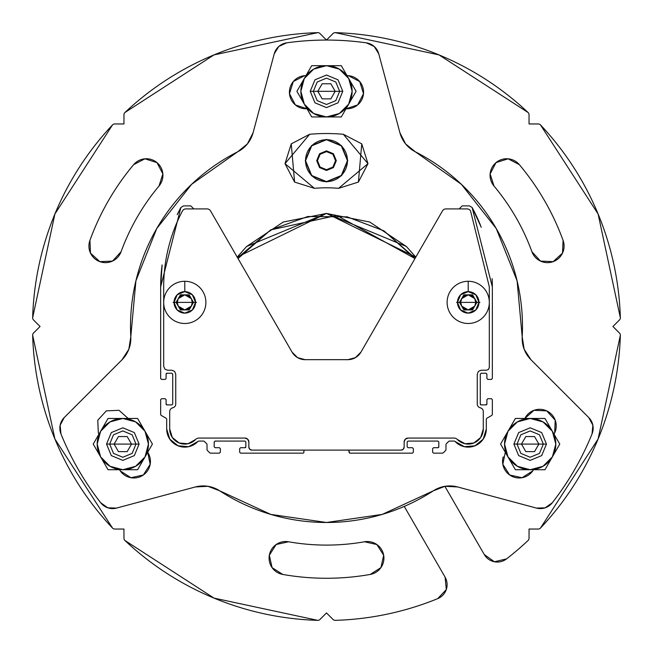 <?xml version="1.0" encoding="UTF-8"?>
<svg xmlns="http://www.w3.org/2000/svg" width="653" height="653" viewBox="0 0 653 653"><rect width="100%" height="100%" fill="white"/><g stroke="black" fill="none" stroke-linecap="round" stroke-linejoin="round"><path stroke-width="0.98" d="M332.899 154.271L335.544 160.662L332.899 167.062L326.5 169.707L320.101 167.062L317.456 160.662L320.101 154.271L326.5 151.618L332.899 154.271M341.315 145.848L347.453 160.662L341.315 175.486L326.5 181.624L311.685 175.486L305.547 160.662L311.685 145.848L326.5 139.709L341.315 145.848M333.43 167.592L336.303 160.662L333.43 153.733L326.5 150.867L319.57 153.733L316.697 160.662L319.57 167.592L326.5 170.466L333.43 167.592M305.547 160.662A20.953 20.953 0 0 1 326.5 139.709A20.953 20.953 0 0 1 347.453 160.662A20.953 20.953 0 0 1 326.5 181.624A20.953 20.953 0 0 1 305.547 160.662A20.953 20.953 0 0 0 326.5 181.624A20.953 20.953 0 0 0 347.453 160.662M108.031 469.719L122.821 469.719A25.63 25.63 0 0 1 100.627 456.904L108.031 469.719L137.62 469.719L152.418 444.089L137.62 469.719L108.031 469.719L100.627 456.904L108.031 469.719M93.232 444.089L100.627 431.274L93.232 444.089L100.627 456.904A25.63 25.63 0 0 1 100.627 431.274L108.031 418.467L100.627 431.274A25.63 25.63 0 0 1 122.821 418.467L137.62 418.467L122.821 418.467A25.63 25.63 0 0 1 145.023 431.274L152.418 444.089L145.023 431.274A25.63 25.63 0 0 1 145.023 456.904L152.418 444.089L137.62 418.467L108.031 418.467L93.232 444.089M137.62 469.719L145.023 456.904A25.63 25.63 0 0 1 122.821 469.719L137.62 469.719M122.821 418.467L110.006 421.895L100.627 431.274L97.199 444.089L100.627 456.904L110.006 466.291L122.821 469.719L135.636 466.291L145.023 456.904L148.451 444.089L145.023 431.274L135.636 421.895L122.821 418.467M139.105 444.089L134.338 455.606L122.821 460.373L111.312 455.606L106.545 444.089L111.312 432.58L122.821 427.813L134.338 432.58L139.105 444.089L106.545 444.089L139.105 444.089M515.38 469.719L530.179 469.719A25.63 25.63 0 0 1 507.977 456.904L515.38 469.719L544.969 469.719L559.768 444.089L544.969 469.719L515.38 469.719L507.977 456.904L515.38 469.719M500.582 444.089L507.977 431.274L500.582 444.089L507.977 456.904A25.63 25.63 0 0 1 507.977 431.274L515.38 418.467L507.977 431.274A25.63 25.63 0 0 1 530.179 418.467L515.38 418.467L530.179 418.467A25.63 25.63 0 0 1 552.373 431.274L559.768 444.089L552.373 431.274A25.63 25.63 0 0 1 552.373 456.904L559.768 444.089L544.969 418.467L515.38 418.467L500.582 444.089M544.969 469.719L552.373 456.904A25.63 25.63 0 0 1 530.179 469.719L544.969 469.719M530.179 418.467L517.364 421.895L507.977 431.274L504.549 444.089L507.977 456.904L517.364 466.291L530.179 469.719L542.994 466.291L552.373 456.904L555.801 444.089L552.373 431.274L542.994 421.895L530.179 418.467M546.455 444.089L541.688 455.606L530.179 460.373L518.662 455.606L513.895 444.089L518.662 432.58L530.179 427.813L541.688 432.58L546.455 444.089L513.895 444.089L546.455 444.089M311.832 91.314L341.168 91.314L311.832 91.314M322.149 83.78L317.799 91.314L322.149 83.78L330.851 83.78L335.201 91.314L330.851 83.78L322.149 83.78L317.799 91.314L322.149 98.856L330.851 98.856L335.201 91.314M317.195 100.627L313.334 91.314L317.195 82.009L326.5 78.148L335.805 82.009L339.666 91.314L335.805 100.627L326.5 104.48L317.195 100.627M317.799 91.314L322.149 98.856L330.851 98.856L322.149 98.856L317.799 91.314M404.256 506.41L445.085 577.13L404.256 506.41L445.085 577.13L446.301 589.545L437.739 598.621A293.981 293.981 0 0 1 335.25 620.35A3.012 3.012 0 0 1 333.03 619.468L326.5 612.938L319.97 619.468A3.012 3.012 0 0 1 317.75 620.35A293.981 293.981 0 0 1 124.903 540.472A3.012 3.012 0 0 1 123.956 538.276L123.956 529.044L114.724 529.044A3.012 3.012 0 0 1 112.528 528.097A293.981 293.981 0 0 1 32.65 335.25A3.012 3.012 0 0 1 33.532 333.03L40.062 326.5L33.532 319.97A3.012 3.012 0 0 1 32.65 317.75A293.981 293.981 0 0 1 112.528 124.903A3.012 3.012 0 0 1 114.724 123.956L123.956 123.956L123.956 114.724A3.012 3.012 0 0 1 124.903 112.528A293.981 293.981 0 0 1 317.75 32.65A3.012 3.012 0 0 1 319.97 33.532L326.5 40.062L333.03 33.532A3.012 3.012 0 0 1 335.25 32.65A293.981 293.981 0 0 1 528.097 112.528A3.012 3.012 0 0 1 529.044 114.724L529.044 123.956L538.276 123.956A3.012 3.012 0 0 1 540.472 124.903A293.981 293.981 0 0 1 620.35 317.75A3.012 3.012 0 0 1 619.468 319.97L612.938 326.5L619.468 333.03A3.012 3.012 0 0 1 620.35 335.25A293.981 293.981 0 0 1 540.472 528.097A3.012 3.012 0 0 1 538.276 529.044L529.044 529.044L529.044 538.276A3.012 3.012 0 0 1 528.097 540.472A293.981 293.981 0 0 1 506.548 558.895L494.403 561.768L484.257 554.519L444.889 486.322M133.636 164.67A251.764 251.764 0 0 0 89.918 240.394A16.586 16.586 0 0 0 112.504 261.094L121.083 251.731A16.586 16.586 0 0 1 99.827 261.649A16.586 16.586 0 0 1 89.918 240.394A251.764 251.764 0 0 1 133.636 164.67A16.586 16.586 0 0 1 156.998 162.621A16.586 16.586 0 0 1 159.038 185.983L162.858 173.878L156.998 162.621L144.893 158.81L133.636 164.67A251.764 251.764 0 0 0 89.918 240.394L90.473 253.07L99.827 261.649L112.504 261.094L121.083 251.731A218.6 218.6 0 0 1 159.038 185.983L162.858 173.878M493.962 185.983A16.586 16.586 0 0 1 496.002 162.621A16.586 16.586 0 0 1 519.364 164.67A16.586 16.586 0 0 0 490.142 173.878L493.962 185.983A218.6 218.6 0 0 1 531.917 251.731L540.496 261.094L553.173 261.649L562.527 253.07L563.082 240.394A251.764 251.764 0 0 0 519.364 164.67L508.107 158.81L496.002 162.621L490.142 173.878L493.937 185.966A218.6 218.6 0 0 1 531.917 251.731L540.496 261.094M446.301 589.545L437.739 598.621A293.981 293.981 0 0 1 335.25 620.35A3.012 3.012 0 0 1 333.03 619.468L326.5 612.938L319.97 619.468A3.012 3.012 0 0 1 317.75 620.35L213.996 598.099L124.903 540.472A3.012 3.012 0 0 1 123.956 538.276L123.956 529.044L114.724 529.044A3.012 3.012 0 0 1 112.528 528.097L54.901 439.004L32.65 335.25A3.012 3.012 0 0 1 33.532 333.03L40.062 326.5L33.532 319.97A3.012 3.012 0 0 1 32.65 317.75L54.901 213.996L112.528 124.903A3.012 3.012 0 0 1 114.724 123.956L123.956 123.956L123.956 114.724A3.012 3.012 0 0 1 124.903 112.528L213.996 54.901L317.75 32.65A3.012 3.012 0 0 1 319.97 33.532L326.5 40.062L333.03 33.532A3.012 3.012 0 0 1 335.25 32.65L439.004 54.901L528.097 112.528A3.012 3.012 0 0 1 529.044 114.724L529.044 123.956L538.276 123.956A3.012 3.012 0 0 1 540.472 124.903L598.099 213.996L620.35 317.75A3.012 3.012 0 0 1 619.468 319.97L612.938 326.5L619.468 333.03A3.012 3.012 0 0 1 620.35 335.25L598.099 439.004L540.472 528.097A3.012 3.012 0 0 1 538.276 529.044L529.044 529.044L529.044 538.276A3.012 3.012 0 0 1 528.097 540.472A293.981 293.981 0 0 1 506.548 558.895L494.403 561.768M414.973 258.539L383.972 230.876L347.159 216.869L307.775 216.518L270.717 229.889L240.622 255.29L238.027 258.531L270.717 229.889L336.842 215.417L414.973 258.539L413.618 256.809L414.973 258.539M376.854 544.529L364.456 541.778A218.6 218.6 0 0 1 288.544 541.778L276.146 544.529L269.33 555.23L272.072 567.62L282.782 574.444A251.764 251.764 0 0 0 370.218 574.444L380.928 567.62L383.67 555.23L376.854 544.529L364.456 541.778A218.6 218.6 0 0 1 288.544 541.778L276.146 544.529M311.473 145.635L305.245 160.662L311.473 175.698L326.5 181.926L341.527 175.698L347.755 160.662L341.527 145.635L326.5 139.407L311.473 145.635L305.245 160.662L311.473 175.698M33.532 333.03L40.062 326.5L33.532 319.97M123.956 538.276L123.956 529.044L114.724 529.044M333.03 619.468L326.5 612.938L319.97 619.468M307.775 216.518L270.717 229.889L307.775 216.518M538.276 529.044L529.044 529.044L529.044 538.276A3.012 3.012 0 0 1 528.097 540.472M619.468 319.97L612.938 326.5L619.468 333.03A3.012 3.012 0 0 1 620.35 335.25M529.044 114.724L529.044 123.956L538.276 123.956M439.004 54.901L528.097 112.528M319.97 33.532L326.5 40.062L333.03 33.532A3.012 3.012 0 0 1 335.25 32.65M121.083 251.731A218.6 218.6 0 0 1 159.038 185.983M112.504 261.094A16.586 16.586 0 0 0 120.87 252.278M413.578 256.76L384.029 230.917M383.915 230.844L347.225 216.878M347.094 216.853L307.841 216.51M270.66 229.921L240.663 255.241M240.614 255.307L238.027 258.539M364.456 541.778A16.586 16.586 0 0 1 383.67 555.23A16.586 16.586 0 0 1 370.218 574.444A251.764 251.764 0 0 1 282.782 574.444A16.586 16.586 0 0 1 269.33 555.23A16.586 16.586 0 0 1 288.544 541.778M282.782 574.444A251.764 251.764 0 0 0 370.218 574.444A16.586 16.586 0 0 0 383.719 555.523A16.586 16.586 0 0 0 365.035 541.688M490.142 173.878A16.586 16.586 0 0 0 493.586 185.534M519.364 164.67A251.764 251.764 0 0 1 563.082 240.394A251.764 251.764 0 0 0 519.364 164.67M563.082 240.394A16.586 16.586 0 0 1 553.173 261.649A16.586 16.586 0 0 1 531.917 251.731M114.724 123.956L123.956 123.956L123.956 114.724M506.548 558.895A15.076 15.076 0 0 1 484.257 554.519M445.085 577.13A15.076 15.076 0 0 1 437.739 598.621M536.472 508.091L457.59 486.95L445.06 486.297L433.347 490.803L382.225 514.401L326.5 522.49L270.775 514.401L219.653 490.803L207.94 486.297L195.41 486.95L116.528 508.091L107.843 507.822L100.742 502.802A286.438 286.438 0 0 1 60.941 433.861L60.141 425.201L64.255 417.545L121.997 359.803L128.829 349.282L130.788 336.883L135.914 280.806L156.769 228.509L191.639 184.293L237.635 151.814L247.389 143.929L253.086 132.747L274.227 53.864L278.798 46.477L286.691 42.837A286.438 286.438 0 0 1 366.309 42.837L374.202 46.477L378.773 53.864L399.914 132.747L405.611 143.929L415.365 151.814L461.361 184.293L496.231 228.509L517.086 280.806L522.212 336.883L524.171 349.282L531.003 359.803L588.745 417.545L592.859 425.201L592.059 433.861A286.438 286.438 0 0 1 552.258 502.802L545.157 507.822L536.472 508.091L457.59 486.95L536.472 508.091A15.076 15.076 0 0 0 552.258 502.802L545.157 507.822M119.026 410.313L128.176 418.467L119.026 410.313L106.341 410.859L97.77 420.222L98.317 432.898A251.764 251.764 0 0 0 98.938 434.212A251.764 251.764 0 0 1 98.317 432.898M150.182 464.275L147.7 452.268A16.586 16.586 0 0 1 143.17 475.115A16.586 16.586 0 0 1 120.266 470.911L130.967 477.727L143.358 474.984L150.182 464.275L147.7 452.268M119.442 469.719A251.764 251.764 0 0 0 120.266 470.911A251.764 251.764 0 0 1 119.442 469.719M291.246 143.864L294.593 182.073L314.411 188.333A138.697 138.697 0 0 1 338.589 188.333L358.399 182.081L367.99 163.658L361.738 143.856L343.315 134.265A192.97 192.97 0 0 0 309.685 134.265L291.262 143.856L285.01 163.658L294.601 182.081L314.411 188.333A138.697 138.697 0 0 1 338.589 188.333L358.399 182.081L361.754 143.864M246.548 246.548L237.202 257.111L326.5 213.433L415.781 257.127L406.452 246.548L369.769 222.036L326.5 213.433L283.231 222.036L246.548 246.548L237.202 257.111L246.508 246.589M502.818 464.275L505.3 452.268L502.818 464.275L509.642 474.984L522.033 477.727L532.734 470.911A251.764 251.764 0 0 0 533.558 469.719A251.764 251.764 0 0 1 532.734 470.911A16.586 16.586 0 0 1 503.202 456.847M533.974 410.313L524.824 418.467A16.586 16.586 0 0 1 546.871 410.966A16.586 16.586 0 0 1 554.683 432.898L555.23 420.222L546.659 410.859L533.974 410.313L524.824 418.467M554.683 432.898A251.764 251.764 0 0 1 554.062 434.212A251.764 251.764 0 0 0 554.683 432.898A16.586 16.586 0 0 0 546.659 410.859M348.441 75.691A16.586 16.586 0 0 1 363.533 93.42A16.586 16.586 0 0 1 346.017 108.765L357.656 104.913L363.517 93.657L359.705 81.552L348.441 75.691A251.764 251.764 0 0 0 347.004 75.568A251.764 251.764 0 0 1 348.441 75.691A16.586 16.586 0 0 1 351.036 108.3M304.559 75.691A251.764 251.764 0 0 1 305.996 75.568A251.764 251.764 0 0 0 304.559 75.691L293.295 81.552L289.483 93.657L295.344 104.913L306.983 108.765A16.586 16.586 0 0 1 289.467 93.42A16.586 16.586 0 0 1 304.559 75.691A16.586 16.586 0 0 0 289.467 93.485M309.685 134.265A192.97 192.97 0 0 1 343.315 134.265A192.97 192.97 0 0 0 309.685 134.265L291.262 143.856L309.677 134.265L285.01 163.658L314.411 188.333L294.601 182.081M343.315 134.265L361.738 143.856L343.315 134.265L367.99 163.658L338.589 188.333L358.399 182.081M592.859 425.201L592.059 433.861A15.076 15.076 0 0 0 588.745 417.545L531.003 359.803A30.152 30.152 0 0 1 522.212 336.883L524.171 349.282L531.003 359.803A30.152 30.152 0 0 1 522.212 336.883A195.99 195.99 0 0 0 415.365 151.814A30.152 30.152 0 0 1 399.914 132.747L405.611 143.929L415.365 151.814A30.152 30.152 0 0 1 399.914 132.747L378.773 53.864A15.076 15.076 0 0 0 366.309 42.837L374.202 46.477M588.745 417.545A15.076 15.076 0 0 1 592.059 433.861A286.438 286.438 0 0 1 552.258 502.802M457.59 486.95A30.152 30.152 0 0 0 433.347 490.803A30.152 30.152 0 0 1 457.59 486.95L445.06 486.297L433.347 490.803A195.99 195.99 0 0 1 219.653 490.803L207.94 486.297L195.41 486.95L116.528 508.091A15.076 15.076 0 0 1 100.742 502.802A286.438 286.438 0 0 1 60.941 433.861L60.141 425.201M195.41 486.95A30.152 30.152 0 0 1 219.653 490.803A30.152 30.152 0 0 0 195.41 486.95L116.528 508.091A15.076 15.076 0 0 1 100.742 502.802L107.843 507.822M60.941 433.861A15.076 15.076 0 0 1 64.255 417.545L121.997 359.803L128.829 349.282L130.788 336.883A30.152 30.152 0 0 1 121.997 359.803A30.152 30.152 0 0 0 130.788 336.883A195.99 195.99 0 0 1 237.635 151.814L247.389 143.929L253.086 132.747L274.227 53.864A15.076 15.076 0 0 1 286.691 42.837A286.438 286.438 0 0 1 366.309 42.837M253.086 132.747A30.152 30.152 0 0 1 237.635 151.814A30.152 30.152 0 0 0 253.086 132.747L274.227 53.864M415.781 257.127L406.452 246.548L415.798 257.111M406.411 246.499L326.5 213.433L246.589 246.499M278.798 46.477L286.691 42.837M369.769 222.036L326.5 213.433M496.231 228.509A195.99 195.99 0 0 0 415.365 151.814M311.701 116.944L326.5 116.944A25.63 25.63 0 0 1 304.306 104.129L311.701 116.944L341.299 116.944L356.097 91.314L341.299 116.944L311.701 116.944L304.306 104.129L311.701 116.944M296.903 91.314L304.306 78.499L296.903 91.314L304.306 104.129A25.63 25.63 0 0 1 304.306 78.499L311.701 65.684L304.306 78.499A25.63 25.63 0 0 1 326.5 65.684L311.701 65.684L326.5 65.684A25.63 25.63 0 0 1 348.694 78.499L356.097 91.314L348.694 78.499A25.63 25.63 0 0 1 348.694 104.129L356.097 91.314L341.299 65.684L311.701 65.684L296.903 91.314M341.299 116.944L348.694 104.129A25.63 25.63 0 0 1 326.5 116.944L341.299 116.944M326.5 65.684L313.685 69.12L304.306 78.499L300.87 91.314L304.306 104.129L313.685 113.508L326.5 116.944L339.315 113.508L348.694 104.129L352.13 91.314L348.694 78.499L339.315 69.12L326.5 65.684M342.784 91.314L338.009 102.831L326.5 107.598L314.991 102.831L310.216 91.314L314.991 79.805L326.5 75.038L338.009 79.805L342.784 91.314L310.216 91.314L342.784 91.314M515.503 444.089L544.847 444.089L515.503 444.089M525.82 436.555L521.469 444.089L525.82 436.555L534.529 436.555L525.82 436.555L521.469 444.089L525.82 451.631L534.529 451.631L538.88 444.089L534.529 451.631L525.82 451.631L534.529 451.631M520.865 453.402L517.013 444.089L520.865 434.784L530.179 430.931L539.484 434.784L543.337 444.089L539.484 453.402L530.179 457.255L520.865 453.402M538.88 444.089L534.529 436.555M521.469 444.089L525.82 451.631L521.469 444.089M108.153 444.089L137.497 444.089L108.153 444.089M127.18 436.555L118.471 436.555L127.18 436.555L131.531 444.089L127.18 436.555L118.471 436.555L114.12 444.089L118.471 451.631L127.18 451.631L131.531 444.089M113.516 453.402L109.663 444.089L113.516 434.784L122.821 430.931L132.135 434.784L135.987 444.089L132.135 453.402L122.821 457.255L113.516 453.402M118.471 436.555L114.12 444.089L118.471 451.631L127.18 451.631L118.471 451.631L114.12 444.089L118.471 436.555M445.885 208.911L467.099 208.911L445.885 208.911A3.918 3.918 0 0 0 442.489 210.87L360.938 352.13L442.489 210.87A3.918 3.918 0 0 1 445.885 208.911L467.099 208.911A3.918 3.918 0 0 1 470.568 211.001L489.317 286.855L489.317 367.451L488.509 369.41L486.55 370.218L481.179 370.218L478.404 371.369L477.261 374.136L477.261 403.987A3.918 3.918 0 0 0 480.273 407.807A3.918 3.918 0 0 1 483.293 411.619L483.293 429.013L480.706 437.453L473.841 443.003L465.042 443.754L457.337 439.453A4.522 4.522 0 0 0 454.072 438.065L408.06 438.065L405.293 439.208L404.142 441.983L404.142 447.109A3.012 3.012 0 0 1 401.13 450.121A3.012 3.012 0 0 0 404.142 447.109L403.26 449.24L401.13 450.121L251.87 450.121A3.012 3.012 0 0 1 248.858 447.109L248.858 441.983L247.707 439.208L244.94 438.065A3.918 3.918 0 0 1 248.858 441.983L247.707 439.208L244.94 438.065L198.928 438.065L244.94 438.065M305.122 359.664L347.878 359.664L355.42 357.648L360.938 352.13A15.076 15.076 0 0 1 347.878 359.664L305.122 359.664L297.58 357.648L292.062 352.13L297.58 357.648L305.122 359.664A15.076 15.076 0 0 1 292.062 352.13L210.511 210.87A3.918 3.918 0 0 0 207.115 208.911L185.901 208.911A3.918 3.918 0 0 0 182.432 211.001A162.817 162.817 0 0 0 163.683 286.855A162.817 162.817 0 0 1 182.432 211.001M163.683 366.3L163.683 286.855L163.683 366.3L164.825 369.076L167.601 370.218L171.821 370.218L167.601 370.218M174.596 371.369L171.821 370.218L174.596 371.369L175.739 374.136L174.596 371.369M169.707 411.619L169.707 429.013A15.076 15.076 0 0 0 195.663 439.453A4.522 4.522 0 0 1 198.928 438.065A4.522 4.522 0 0 0 195.663 439.453L187.958 443.754L179.159 443.003L172.294 437.453L169.707 429.013L169.707 411.619A3.918 3.918 0 0 1 172.727 407.807A3.918 3.918 0 0 0 175.739 403.987L175.739 374.136M251.87 450.121L401.13 450.121L251.87 450.121L249.74 449.24L248.858 447.109L248.858 441.983M467.099 208.911A3.918 3.918 0 0 1 470.568 211.001L489.317 286.855L489.317 367.451M207.115 208.911A3.918 3.918 0 0 1 210.511 210.87M172.727 407.807A3.918 3.918 0 0 0 175.739 403.987M347.878 359.664L355.42 357.648L360.938 352.13M481.179 370.218L478.404 371.369L477.261 374.136L477.261 403.987A3.918 3.918 0 0 0 480.273 407.807M483.293 411.619L483.293 429.013A15.076 15.076 0 0 1 457.337 439.453A4.522 4.522 0 0 0 454.072 438.065L408.06 438.065L405.293 439.208L404.142 441.983A3.918 3.918 0 0 1 408.06 438.065A3.918 3.918 0 0 0 404.142 441.975M404.142 447.109L404.142 441.983M173.086 302.38L196.488 302.38L173.086 302.38M174.041 302.38L177.192 309.971L184.783 313.122L192.382 309.971L195.525 302.38L192.382 294.781L184.783 291.638L177.192 294.781L174.041 302.38A10.742 10.742 0 0 1 184.783 291.638A10.742 10.742 0 0 1 195.525 302.38A10.742 10.742 0 0 1 184.783 313.122A10.742 10.742 0 0 1 174.041 302.38M193.492 302.38L189.141 309.914L180.432 309.914L176.081 302.38L180.432 294.838L189.141 294.838L193.492 302.38M163.683 302.38A21.108 21.108 0 0 0 184.783 323.488A21.108 21.108 0 0 0 205.891 302.38A21.108 21.108 0 0 0 184.783 281.272L184.783 291.638L184.783 281.272A21.108 21.108 0 0 0 163.683 302.38M178.261 298.609L184.783 294.838L191.313 298.609L192.325 302.38L191.313 306.151L184.783 309.914L178.261 306.151L177.249 302.38L178.261 298.609A7.534 7.534 0 0 1 191.313 298.609M184.783 302.38L192.325 302.38L184.783 302.38M180.432 294.838L189.141 294.838L180.432 294.838L176.081 302.38L180.432 294.838M180.432 309.914L176.081 302.38L180.432 309.914L189.141 309.914L180.432 309.914M189.141 309.914L191.313 306.151A7.534 7.534 0 0 1 178.293 306.208M160.662 286.855L160.662 378.511L160.662 286.855L180.905 207.466L183.55 205.891L190.439 205.891L183.55 205.891L180.905 207.466A165.838 165.838 0 0 0 177.208 214.657L180.905 207.466L160.662 286.855A165.838 165.838 0 0 1 162.115 264.947A165.838 165.838 0 0 0 160.662 286.855L162.115 264.947M480.273 374.079A0.906 0.906 0 0 0 480.273 374.136L480.273 403.987A0.906 0.906 0 0 0 481.179 404.893L480.273 403.987L480.273 374.136L481.179 373.238L486.003 373.238L486.909 374.136L486.909 378.511L487.815 379.417L491.431 379.417L492.338 378.511L492.338 286.855A165.838 165.838 0 0 0 492.231 280.921M486.003 404.893A0.906 0.906 0 0 0 486.909 403.987L486.003 404.893L481.179 404.893L486.003 404.893M445.975 444.717L445.975 449.501A1.51 1.51 0 0 1 445.534 450.562A1.51 1.51 0 0 0 445.975 449.501L445.975 444.717A1.51 1.51 0 0 1 446.415 443.648L448.554 441.518A1.51 1.51 0 0 1 449.615 441.077L454.072 441.077A1.51 1.51 0 0 1 455.157 441.542L464.405 446.701L474.96 445.803L483.204 439.143L486.305 429.013L486.305 419.438A1.51 1.51 0 0 1 487.056 418.132L491.578 415.528A1.51 1.51 0 0 0 492.338 414.222L492.338 399.62L491.431 398.714L487.815 398.714L486.909 399.62L486.909 403.987L486.909 399.62M437.91 447.713A0.906 0.906 0 0 0 438.816 446.807L437.91 447.713L433.535 447.713L432.637 448.611L432.637 452.235L433.535 453.141L442.334 453.141A1.51 1.51 0 0 0 443.403 452.692L445.534 450.562L443.403 452.692A1.51 1.51 0 0 1 442.334 453.141L433.535 453.141L432.637 452.235L432.637 448.611M407.994 447.705A0.906 0.906 0 0 0 408.06 447.713L412.435 447.713L408.06 447.713L407.154 446.807L407.154 441.983L408.06 441.077L437.91 441.077L438.816 441.983L438.816 446.807L438.816 441.983A0.906 0.906 0 0 0 438.816 441.918M304.486 450.121A0.604 0.604 0 0 0 303.89 450.725L303.89 452.537L303.89 450.725L304.486 450.121M244.94 447.713A0.906 0.906 0 0 0 245.846 446.807L244.94 447.713L240.565 447.713L239.659 448.611L239.659 452.235L240.565 453.141L303.286 453.141L303.89 452.537L303.286 453.141L240.565 453.141L239.659 452.235L239.659 448.611M215.025 447.705A0.906 0.906 0 0 0 215.09 447.713L219.465 447.713L215.09 447.713L214.184 446.807L214.184 441.983L215.09 441.077L244.94 441.077L245.846 441.983L245.846 446.807L245.846 441.983A0.906 0.906 0 0 0 245.838 441.918M166.091 399.62L166.091 403.987A0.906 0.906 0 0 0 166.997 404.893L166.091 403.987L166.091 399.62L165.185 398.714L161.569 398.714L160.662 399.62L160.662 414.222A1.51 1.51 0 0 0 161.422 415.528L165.944 418.132A1.51 1.51 0 0 1 166.695 419.438L166.695 429.013L169.796 439.143L178.04 445.803L188.595 446.701L197.843 441.542A1.51 1.51 0 0 1 198.928 441.077L203.385 441.077A1.51 1.51 0 0 1 204.446 441.518L206.585 443.648A1.51 1.51 0 0 1 207.025 444.717L207.025 449.501A1.51 1.51 0 0 0 207.466 450.562L209.597 452.692A1.51 1.51 0 0 0 210.666 453.141L219.465 453.141L220.363 452.235L220.363 448.611L219.465 447.713M171.886 373.238A0.906 0.906 0 0 0 171.821 373.238L166.997 373.238A0.906 0.906 0 0 0 166.091 374.136L166.091 378.511L166.091 374.136L166.997 373.238L171.821 373.238L172.727 374.136L172.727 403.987L171.821 404.893L166.997 404.893L171.821 404.893A0.906 0.906 0 0 0 171.886 404.893M480.469 225.244A165.838 165.838 0 0 0 472.095 207.466L481.277 227.326M492.133 278.692L492.338 286.855L472.095 207.466L469.45 205.891L472.095 207.466L492.338 286.855L492.338 378.511L491.431 379.417L487.815 379.417L486.909 378.511L486.909 374.136A0.906 0.906 0 0 0 486.909 374.079M462.561 205.891L469.45 205.891L462.561 205.891A0.906 0.906 0 0 0 461.916 206.16L459.165 208.911L461.916 206.16A0.906 0.906 0 0 1 462.561 205.891M193.835 208.911L191.084 206.16A0.906 0.906 0 0 0 190.439 205.891A0.906 0.906 0 0 1 191.084 206.16L193.835 208.911M160.662 378.511L161.569 379.417L165.185 379.417L166.091 378.511L165.185 379.417L161.569 379.417L160.662 378.511M348.539 450.121A0.604 0.604 0 0 0 348.514 450.121L349.714 453.141L412.435 453.141L413.341 452.235L413.341 448.611L412.435 447.713L413.341 448.611L413.341 452.235L412.435 453.141L349.714 453.141L349.11 452.537L349.11 450.725A0.604 0.604 0 0 0 349.11 450.692M446.415 443.648L448.554 441.518A1.51 1.51 0 0 1 449.615 441.077L454.072 441.077A1.51 1.51 0 0 1 455.157 441.542A18.088 18.088 0 0 0 486.305 429.013L486.305 419.438A1.51 1.51 0 0 1 487.056 418.132L491.578 415.528A1.51 1.51 0 0 0 492.338 414.222L492.338 399.62L491.431 398.714L487.815 398.714M220.363 448.611L220.363 452.235L219.465 453.141L210.666 453.141A1.51 1.51 0 0 1 209.597 452.692L207.466 450.562A1.51 1.51 0 0 1 207.025 449.501L207.025 444.717A1.51 1.51 0 0 0 206.585 443.648L204.446 441.518A1.51 1.51 0 0 0 203.385 441.077L198.928 441.077A1.51 1.51 0 0 0 197.843 441.542A18.088 18.088 0 0 1 166.695 429.013L166.695 419.438A1.51 1.51 0 0 0 165.944 418.132L161.422 415.528A1.51 1.51 0 0 1 160.662 414.222L160.662 399.62L161.569 398.714L165.185 398.714M445.975 449.501A1.51 1.51 0 0 1 445.534 450.562M486.069 373.238A0.906 0.906 0 0 0 486.003 373.238L486.909 374.136M486.003 373.238L481.179 373.238A0.906 0.906 0 0 0 481.114 373.238M480.273 374.136L481.179 373.238M437.975 441.077A0.906 0.906 0 0 0 437.91 441.077L438.816 441.983M437.91 441.077L408.06 441.077A0.906 0.906 0 0 0 407.994 441.077M407.162 441.918A0.906 0.906 0 0 0 407.154 441.983L408.06 441.077M407.154 441.983L407.154 446.807A0.906 0.906 0 0 0 407.162 446.864M408.06 447.713L407.154 446.807M348.514 450.121L349.11 450.725M245.006 441.077A0.906 0.906 0 0 0 244.94 441.077L245.846 441.983M244.94 441.077L215.09 441.077A0.906 0.906 0 0 0 215.025 441.077M214.184 441.918A0.906 0.906 0 0 0 214.184 441.983L215.09 441.077M214.184 441.983L214.184 446.807A0.906 0.906 0 0 0 214.184 446.864M215.09 447.713L214.184 446.807M172.727 404.052A0.906 0.906 0 0 0 172.727 403.987L171.821 404.893M172.727 403.987L172.727 374.136A0.906 0.906 0 0 0 172.727 374.079M171.821 373.238L172.727 374.136M456.512 302.38L479.914 302.38L456.512 302.38M457.475 302.38L460.618 309.971L468.217 313.122L475.808 309.971L478.959 302.38L475.808 294.781L468.217 291.638L460.618 294.781L457.475 302.38A10.742 10.742 0 0 1 468.217 291.638A10.742 10.742 0 0 1 478.959 302.38A10.742 10.742 0 0 1 468.217 313.122A10.742 10.742 0 0 1 457.475 302.38M476.919 302.38L472.568 309.914L463.859 309.914L459.508 302.38L463.859 294.838L472.568 294.838L476.919 302.38M447.109 302.38A21.108 21.108 0 0 0 468.217 323.488A21.108 21.108 0 0 0 489.317 302.38A21.108 21.108 0 0 0 468.217 281.272L468.217 291.638L468.217 281.272A21.108 21.108 0 0 0 447.109 302.38M461.687 298.609L468.217 294.838L474.739 298.609L475.751 302.38L474.739 306.151L468.217 309.914L461.687 306.151L460.675 302.38L461.687 298.609A7.534 7.534 0 0 1 474.739 298.609L472.568 294.838L463.859 294.838L472.568 294.838M468.217 302.38L475.751 302.38L468.217 302.38M459.508 302.38L463.859 294.838L459.508 302.38L463.859 309.914L459.508 302.38M472.568 309.914L463.859 309.914L472.568 309.914L474.739 306.151A7.534 7.534 0 0 1 461.72 306.208"/></g></svg>
